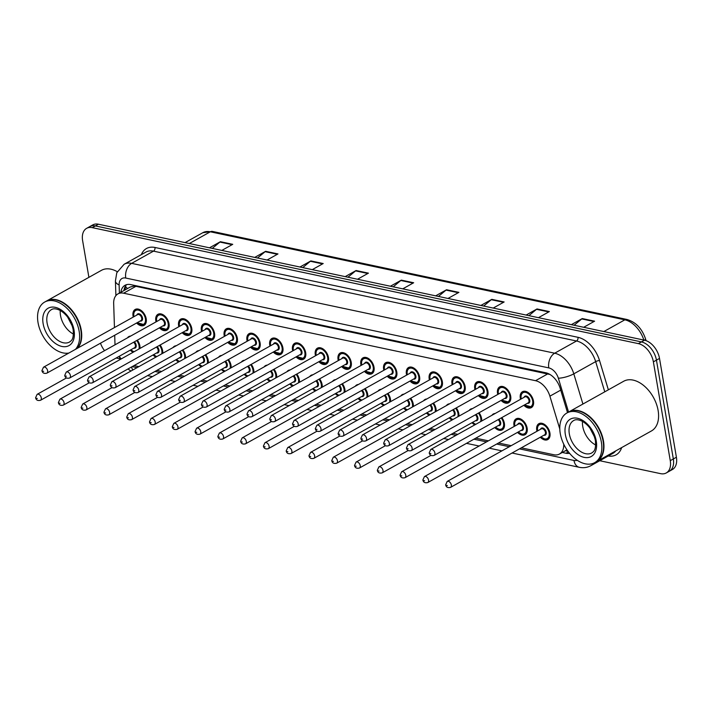 <?xml version="1.0" encoding="UTF-8"?>
<svg xmlns="http://www.w3.org/2000/svg" width="712" height="712" viewBox="0 0 712 712"><rect width="100%" height="100%" fill="white"/><g stroke="black" fill="none" stroke-linecap="round" stroke-linejoin="round"><path stroke-width="1.07" d="M156.061 321.886A9.105 5.794 60.8 0 1 155.83 320.845A9.105 5.794 60.8 0 1 157.966 314.295A9.105 5.794 60.8 0 1 168.993 323.64A9.105 5.794 60.8 0 1 166.857 330.19A9.105 5.794 60.8 0 1 159.39 327.84M178.837 326.719A9.105 5.794 60.8 0 1 178.614 325.687A9.105 5.794 60.8 0 1 180.75 319.136A9.105 5.794 60.8 0 1 191.768 328.481A9.105 5.794 60.8 0 1 189.632 335.032A9.105 5.794 60.8 0 1 182.174 332.682M201.621 331.561A9.105 5.794 60.8 0 1 201.398 330.519A9.105 5.794 60.8 0 1 203.534 323.969A9.105 5.794 60.8 0 1 214.552 333.323A9.105 5.794 60.8 0 1 212.416 339.873A9.105 5.794 60.8 0 1 204.949 337.524M224.405 336.402A9.105 5.794 60.8 0 1 224.173 335.361A9.105 5.794 60.8 0 1 226.309 328.81A9.105 5.794 60.8 0 1 237.336 338.156A9.105 5.794 60.8 0 1 235.2 344.706A9.105 5.794 60.8 0 1 227.733 342.356M247.18 341.235A9.105 5.794 60.8 0 1 246.957 340.202A9.105 5.794 60.8 0 1 249.093 333.652A9.105 5.794 60.8 0 1 260.111 342.997A9.105 5.794 60.8 0 1 257.975 349.548A9.105 5.794 60.8 0 1 250.517 347.198M269.964 346.077A9.105 5.794 60.8 0 1 269.741 345.035A9.105 5.794 60.8 0 1 271.877 338.485A9.105 5.794 60.8 0 1 282.895 347.839A9.105 5.794 60.8 0 1 280.759 354.389A9.105 5.794 60.8 0 1 273.292 352.04M292.739 350.918A9.105 5.794 60.8 0 1 292.516 349.877A9.105 5.794 60.8 0 1 294.652 343.326A9.105 5.794 60.8 0 1 305.679 352.671A9.105 5.794 60.8 0 1 303.543 359.222A9.105 5.794 60.8 0 1 296.076 356.872M315.523 355.751A9.105 5.794 60.8 0 1 315.3 354.718A9.105 5.794 60.8 0 1 317.436 348.168A9.105 5.794 60.8 0 1 328.454 357.513A9.105 5.794 60.8 0 1 326.318 364.063A9.105 5.794 60.8 0 1 318.851 361.714M338.307 360.592A9.105 5.794 60.8 0 1 338.075 359.551A9.105 5.794 60.8 0 1 340.22 353.001A9.105 5.794 60.8 0 1 351.238 362.346A9.105 5.794 60.8 0 1 349.103 368.905A9.105 5.794 60.8 0 1 341.635 366.555M361.082 365.425A9.105 5.794 60.8 0 1 360.859 364.393A9.105 5.794 60.8 0 1 362.995 357.842A9.105 5.794 60.8 0 1 374.022 367.187A9.105 5.794 60.8 0 1 371.878 373.738A9.105 5.794 60.8 0 1 364.419 371.388M383.866 370.267A9.105 5.794 60.8 0 1 383.643 369.234A9.105 5.794 60.8 0 1 385.779 362.684A9.105 5.794 60.8 0 1 396.798 372.029A9.105 5.794 60.8 0 1 394.662 378.579A9.105 5.794 60.8 0 1 387.195 376.23M406.65 375.108A9.105 5.794 60.8 0 1 406.418 374.067A9.105 5.794 60.8 0 1 408.555 367.517A9.105 5.794 60.8 0 1 419.582 376.862A9.105 5.794 60.8 0 1 417.446 383.421A9.105 5.794 60.8 0 1 409.978 381.071M429.425 379.941A9.105 5.794 60.8 0 1 429.202 378.909A9.105 5.794 60.8 0 1 431.339 372.358A9.105 5.794 60.8 0 1 442.357 381.703A9.105 5.794 60.8 0 1 440.221 388.254A9.105 5.794 60.8 0 1 432.762 385.904M452.209 384.783A9.105 5.794 60.8 0 1 451.987 383.75A9.105 5.794 60.8 0 1 454.123 377.191A9.105 5.794 60.8 0 1 465.141 386.545A9.105 5.794 60.8 0 1 463.005 393.095A9.105 5.794 60.8 0 1 455.538 390.746M474.993 389.624A9.105 5.794 60.8 0 1 474.762 388.583A9.105 5.794 60.8 0 1 476.898 382.033A9.105 5.794 60.8 0 1 487.925 391.377A9.105 5.794 60.8 0 1 485.789 397.937A9.105 5.794 60.8 0 1 478.322 395.587M497.768 394.457A9.105 5.794 60.8 0 1 497.546 393.425A9.105 5.794 60.8 0 1 499.682 386.874A9.105 5.794 60.8 0 1 510.7 396.219A9.105 5.794 60.8 0 1 508.564 402.769A9.105 5.794 60.8 0 1 501.106 400.42M520.552 399.298A9.105 5.794 60.8 0 1 520.33 398.266A9.105 5.794 60.8 0 1 522.466 391.707A9.105 5.794 60.8 0 1 533.484 401.061A9.105 5.794 60.8 0 1 531.348 407.611A9.105 5.794 60.8 0 1 523.881 405.262M133.278 317.045A9.105 5.794 60.8 0 1 133.055 316.003A9.105 5.794 60.8 0 1 135.191 309.453A9.105 5.794 60.8 0 1 146.209 318.807A9.105 5.794 60.8 0 1 144.073 325.357A9.105 5.794 60.8 0 1 136.606 323.008M150.285 342.677A9.105 5.794 60.8 0 1 151.629 341.413A9.105 5.794 60.8 0 1 153.409 340.932M160.129 345A9.105 5.794 60.8 0 1 162.648 350.758A9.105 5.794 60.8 0 1 162.772 353.268M173.06 347.518A9.105 5.794 60.8 0 1 174.413 346.255A9.105 5.794 60.8 0 1 176.193 345.765M182.913 349.841A9.105 5.794 60.8 0 1 185.431 355.6A9.105 5.794 60.8 0 1 185.547 358.109M195.845 352.351A9.105 5.794 60.8 0 1 197.188 351.087A9.105 5.794 60.8 0 1 198.968 350.607M205.697 354.674A9.105 5.794 60.8 0 1 208.215 360.441A9.105 5.794 60.8 0 1 208.331 362.951M218.629 357.193A9.105 5.794 60.8 0 1 219.972 355.929A9.105 5.794 60.8 0 1 221.752 355.448M228.472 359.515A9.105 5.794 60.8 0 1 230.991 365.274A9.105 5.794 60.8 0 1 231.106 367.784M241.404 362.034A9.105 5.794 60.8 0 1 242.756 360.77A9.105 5.794 60.8 0 1 244.536 360.281M251.256 364.357A9.105 5.794 60.8 0 1 253.775 370.115A9.105 5.794 60.8 0 1 253.89 372.625M264.188 366.867A9.105 5.794 60.8 0 1 265.532 365.603A9.105 5.794 60.8 0 1 267.312 365.123M274.04 369.19A9.105 5.794 60.8 0 1 276.559 374.957A9.105 5.794 60.8 0 1 276.674 377.458M286.972 371.708A9.105 5.794 60.8 0 1 288.315 370.445A9.105 5.794 60.8 0 1 290.096 369.964M296.815 374.031A9.105 5.794 60.8 0 1 299.334 379.79A9.105 5.794 60.8 0 1 299.449 382.3M309.747 376.55A9.105 5.794 60.8 0 1 311.091 375.286A9.105 5.794 60.8 0 1 312.88 374.797M319.599 378.873A9.105 5.794 60.8 0 1 322.118 384.631A9.105 5.794 60.8 0 1 322.233 387.141M332.531 381.383A9.105 5.794 60.8 0 1 333.875 380.119A9.105 5.794 60.8 0 1 335.655 379.638M342.374 383.706A9.105 5.794 60.8 0 1 344.893 389.473A9.105 5.794 60.8 0 1 345.017 391.974M355.306 386.224A9.105 5.794 60.8 0 1 356.659 384.961A9.105 5.794 60.8 0 1 358.439 384.48M365.158 388.547A9.105 5.794 60.8 0 1 367.677 394.306A9.105 5.794 60.8 0 1 367.793 396.815M378.09 391.066A9.105 5.794 60.8 0 1 379.434 389.802A9.105 5.794 60.8 0 1 381.214 389.313M387.942 393.38A9.105 5.794 60.8 0 1 390.461 399.147A9.105 5.794 60.8 0 1 390.577 401.657M400.874 395.899A9.105 5.794 60.8 0 1 402.218 394.635A9.105 5.794 60.8 0 1 403.998 394.154M410.717 398.222A9.105 5.794 60.8 0 1 413.236 403.989A9.105 5.794 60.8 0 1 413.361 406.49M423.649 400.74A9.105 5.794 60.8 0 1 425.002 399.477A9.105 5.794 60.8 0 1 426.782 398.996M433.501 403.063A9.105 5.794 60.8 0 1 436.02 408.822A9.105 5.794 60.8 0 1 436.136 411.331M446.433 405.582A9.105 5.794 60.8 0 1 447.777 404.318A9.105 5.794 60.8 0 1 449.557 403.829M456.285 407.896A9.105 5.794 60.8 0 1 458.804 413.663A9.105 5.794 60.8 0 1 458.92 416.173M469.217 410.415A9.105 5.794 60.8 0 1 470.561 409.151A9.105 5.794 60.8 0 1 472.341 408.67M479.06 412.738A9.105 5.794 60.8 0 1 481.579 418.505A9.105 5.794 60.8 0 1 481.695 421.006M491.992 415.256A9.105 5.794 60.8 0 1 493.336 413.992A9.105 5.794 60.8 0 1 495.125 413.512M501.844 417.579A9.105 5.794 60.8 0 1 504.363 423.337A9.105 5.794 60.8 0 1 502.227 429.897A9.105 5.794 60.8 0 1 494.76 427.547M514.206 426.417A9.105 5.794 60.8 0 1 513.984 425.384A9.105 5.794 60.8 0 1 516.12 418.834A9.105 5.794 60.8 0 1 527.147 428.179A9.105 5.794 60.8 0 1 525.002 434.729A9.105 5.794 60.8 0 1 517.544 432.38M536.99 431.258A9.105 5.794 60.8 0 1 536.768 430.226A9.105 5.794 60.8 0 1 538.904 423.667A9.105 5.794 60.8 0 1 549.922 433.021A9.105 5.794 60.8 0 1 547.786 439.571A9.105 5.794 60.8 0 1 540.319 437.221M127.501 337.835A9.105 5.794 60.8 0 1 128.845 336.571A9.105 5.794 60.8 0 1 130.634 336.091M137.354 340.158A9.105 5.794 60.8 0 1 139.872 345.925A9.105 5.794 60.8 0 1 139.988 348.435M114.703 335.245L114.979 343.887A17.079 10.858 -119.2 0 0 115.032 344.804M549.895 374.432A17.079 11.517 102 0 0 549.895 374.476L135.912 286.331L133.9 286.117L130.269 287.016L117.952 293.896A17.079 10.858 -119.2 0 0 113.671 303.517L114.454 327.565M119.224 356.294A17.079 10.858 -119.2 0 0 121.227 358.91M559.792 429.016L549.895 396.166A17.079 10.858 -119.2 0 0 535.54 380.697L123.612 293.202A17.079 10.858 -119.2 0 0 117.952 293.896M521.317 447.839L553.785 454.737A17.079 10.858 -119.2 0 0 559.454 454.042A17.079 10.858 -119.2 0 0 563.726 444.163M134.043 365.585L138.885 366.618M156.827 370.427L161.668 371.45M179.602 375.26L184.453 376.292M202.386 380.101L207.228 381.134M225.17 384.943L230.012 385.966M247.945 389.776L252.787 390.808M270.729 394.617L275.571 395.649M293.513 399.459L298.355 400.482M316.288 404.291L321.13 405.324M339.072 409.133L343.914 410.165M361.847 413.975L366.698 414.998M384.631 418.807L389.473 419.84M407.415 423.649L412.257 424.681M430.19 428.49L435.032 429.514M452.974 433.323L457.816 434.356M475.758 438.165L488.387 440.844M498.534 443.006L511.172 445.685M155.883 357.113A9.105 5.794 60.8 0 1 153.053 354.968M178.667 361.954A9.105 5.794 60.8 0 1 175.828 359.8M201.452 366.787A9.105 5.794 60.8 0 1 198.612 364.642M224.227 371.628A9.105 5.794 60.8 0 1 221.388 369.483M247.011 376.47A9.105 5.794 60.8 0 1 244.172 374.316M269.795 381.303A9.105 5.794 60.8 0 1 266.955 379.158M292.57 386.144A9.105 5.794 60.8 0 1 289.731 383.999M315.354 390.986A9.105 5.794 60.8 0 1 312.515 388.832M338.138 395.819A9.105 5.794 60.8 0 1 335.299 393.674M360.913 400.66A9.105 5.794 60.8 0 1 358.074 398.515M383.697 405.502A9.105 5.794 60.8 0 1 380.858 403.348M406.472 410.334A9.105 5.794 60.8 0 1 403.642 408.19M429.256 415.176A9.105 5.794 60.8 0 1 426.417 413.031M452.04 420.018A9.105 5.794 60.8 0 1 449.201 417.864M474.815 424.85A9.105 5.794 60.8 0 1 471.976 422.705M133.108 352.28A9.105 5.794 60.8 0 1 130.269 350.126M88.902 277.351L82.619 240.629A17.079 10.858 60.8 0 1 86.633 228.338A17.079 10.858 60.8 0 1 92.293 227.644L638.37 343.629A17.079 10.858 60.8 0 1 653.376 361.856L670.268 460.664L673.329 458.955A17.079 10.858 60.8 0 1 669.324 471.237A17.079 10.858 60.8 0 0 673.329 458.955L656.446 360.138L673.329 458.955L676.4 457.238A17.079 10.858 60.8 0 1 672.395 469.519L666.263 472.955A17.079 10.858 60.8 0 1 660.594 473.649L599.753 460.726M638.37 343.629L641.441 341.92A17.079 10.858 60.8 0 1 656.446 360.138A17.079 10.858 60.8 0 0 641.441 341.92L95.364 225.927L641.441 341.92L644.502 340.202A17.079 10.858 60.8 0 1 659.508 358.421L676.4 457.238M86.633 228.338L89.694 226.621A17.079 10.858 60.8 0 1 95.364 225.927A17.079 10.858 60.8 0 0 89.694 226.621L92.765 224.912A17.079 10.858 60.8 0 1 98.425 224.218L644.502 340.202M480.885 305.448L491.796 299.352L504.132 301.968L493.22 308.065M526.115 315.06L537.035 308.955L549.37 311.58L538.45 317.677M571.344 324.663L582.265 318.567L594.6 321.183L583.68 327.28M345.187 276.63L356.098 270.524L368.433 273.15L357.522 279.246M299.957 267.018L310.868 260.921L323.203 263.538L312.292 269.643M254.718 257.415L265.638 251.309L277.974 253.935L267.053 260.031M209.488 247.803L220.4 241.706L232.735 244.323L221.824 250.428M435.646 295.845L446.566 289.74L458.902 292.365L447.99 298.462M390.416 286.233L401.337 280.136L413.672 282.753L402.752 288.85M393.202 286.829L400.812 280.492A4.557 3.071 -78 0 1 401.337 280.136M438.432 296.432L446.041 290.104A4.557 3.071 -78 0 1 446.566 289.74M212.274 248.399L219.883 242.062A4.557 3.071 -78 0 1 220.4 241.706M257.504 258.002L265.113 251.674A4.557 3.071 -78 0 1 265.638 251.309M302.733 267.614L310.343 261.277A4.557 3.071 -78 0 1 310.868 260.921M347.972 277.217L355.582 270.889A4.557 3.071 -78 0 1 356.098 270.524M574.13 325.25L581.74 318.923A4.557 3.071 -78 0 1 582.265 318.567M528.9 315.647L536.51 309.32A4.557 3.071 -78 0 1 537.035 308.955M483.671 306.035L491.28 299.707A4.557 3.071 -78 0 1 491.796 299.352M104.548 350.66A17.079 10.858 60.8 0 1 100.49 343.193M120.114 358.848L116.163 358.011M670.268 460.664A17.079 10.858 60.8 0 1 666.263 472.955M562.293 452.458L565.995 453.241A17.079 10.858 -119.2 0 0 569.582 453.313M567.517 412.64L560.166 388.245A17.079 10.858 -119.2 0 0 545.81 372.776L130.679 284.604A17.079 10.858 -119.2 0 0 125.018 285.298A17.079 10.858 -119.2 0 0 120.862 292.276M568.007 451.301L565.364 450.74M123.933 290.558A17.079 10.858 60.8 0 1 126.665 284.64M46.618 300.98A28.462 18.103 60.8 0 1 46.805 300.873A28.462 18.103 60.8 0 1 81.248 330.083A28.462 18.103 60.8 0 1 77.564 348.177M65.549 304.638A28.177 17.925 60.8 0 1 65.62 304.692A28.177 17.925 60.8 0 1 80.856 330.145A28.177 17.925 60.8 0 1 81.177 332.54A28.177 17.925 60.8 0 1 81.186 332.629M68.877 353.036A28.462 18.103 60.8 0 1 38.021 322.527A28.462 18.103 60.8 0 1 44.696 302.048L46.422 301.087A28.462 18.103 60.8 0 1 65.477 304.585A28.462 18.103 60.8 0 1 80.865 330.297A28.462 18.103 60.8 0 1 81.195 332.718A28.462 18.103 60.8 0 1 77.181 348.39M44.696 302.048A28.462 18.103 60.8 0 1 79.148 331.258A28.462 18.103 60.8 0 1 75.454 349.361M73.452 334.07A18.556 11.801 60.8 0 1 60.511 315.478A18.556 11.801 60.8 0 1 60.262 310.468M67.649 317.107L72.312 326.123M46.805 300.873L101.442 270.337A28.462 18.103 60.8 0 1 117.249 271.681M67.711 317.187L72.161 325.642M568.852 411.901A28.462 18.103 60.8 0 1 569.039 411.794A28.462 18.103 60.8 0 1 603.482 441.004A28.462 18.103 60.8 0 1 596.807 461.483A28.462 18.103 60.8 0 1 596.611 461.59M569.039 411.794L623.676 381.258A28.462 18.103 60.8 0 1 658.119 410.468A28.462 18.103 60.8 0 1 651.444 430.947L596.807 461.483M587.774 415.559A28.177 17.925 60.8 0 1 587.845 415.612A28.177 17.925 60.8 0 1 603.082 441.066A28.177 17.925 60.8 0 1 603.411 443.46A28.177 17.925 60.8 0 1 603.42 443.549M566.93 412.969L568.657 412.008A28.462 18.103 60.8 0 1 587.703 415.505A28.462 18.103 60.8 0 1 603.1 441.218A28.462 18.103 60.8 0 1 603.429 443.638A28.462 18.103 60.8 0 1 596.425 461.696L594.698 462.658A28.462 18.103 60.8 0 1 560.255 433.448A28.462 18.103 60.8 0 1 566.93 412.969A28.462 18.103 60.8 0 1 601.373 442.179A28.462 18.103 60.8 0 1 594.698 462.658M595.686 444.991A18.556 11.801 60.8 0 1 582.745 426.399A18.556 11.801 60.8 0 1 582.496 421.388M589.883 428.028L594.547 437.043M589.937 428.108L594.387 436.572M133.811 285.263A17.079 11.517 102 0 0 133.9 286.117M127.519 288.556A17.079 8.313 178.1 0 1 125.499 286.055M135.912 286.331L123.612 293.202M547.839 373.827L535.54 380.697M560.727 390.114L549.895 396.166M189.33 243.522L210.334 231.792A5.696 3.836 -78 0 1 212.407 231.418L626.907 319.466A5.696 3.836 102 0 0 624.842 319.83L210.334 231.792A22.766 14.48 -119.2 0 0 202.778 232.717L212.407 231.418M643.853 340.06A22.766 14.48 -119.2 0 0 624.842 319.83L603.838 331.561M626.907 319.466C635.754 322.038 641.966 328.499 645.526 338.859A5.696 1.433 163.2 0 1 644.431 340.185M98.425 224.218L92.293 227.644M659.508 358.421L653.376 361.856M413.058 283.1L400.812 280.492M367.828 273.488L355.582 270.889M322.589 263.885L310.343 261.277M277.36 254.273L265.113 251.674M232.13 244.67L219.883 242.062M458.288 292.703L446.041 290.104M503.526 302.306L491.28 299.707M548.756 311.918L536.51 309.32M593.986 321.521L581.74 318.923M132.735 370.053A11.383 7.672 -78 0 1 131.604 366.947M141.35 254.638A25.614 16.296 60.8 0 1 154.976 247.473L578.002 337.319A25.614 16.296 60.8 0 1 599.531 360.53L608.36 389.82M621.647 447.599A25.614 16.296 60.8 0 1 608.217 455.992M124.102 264.286A22.766 14.48 60.8 0 1 131.649 263.36L153.498 251.14A22.766 14.48 -119.2 0 0 145.951 252.075L124.102 264.286L116.777 272.776L115.415 281L115.896 295.64M593.915 463.058A22.766 14.48 60.8 0 1 590.96 465.639L612.818 453.428A22.766 14.48 -119.2 0 0 615.72 450.91M568.559 412.061L558.35 378.205A11.383 7.245 -119.2 0 0 548.783 367.89L125.757 278.045A11.383 7.672 -78 0 1 131.649 263.36L554.675 353.205A22.766 14.48 60.8 0 1 573.81 373.836L595.668 361.625A22.766 14.48 -119.2 0 0 576.524 340.995L153.498 251.14A2.848 1.922 102 0 0 154.976 247.473M558.35 378.205A11.383 2.875 163.2 0 0 573.81 373.836L582.914 404.042M604.764 391.822L595.668 361.625A2.848 0.721 -16.8 0 1 599.531 360.53M548.783 367.89A11.383 7.672 -78 0 1 554.675 353.205L576.524 340.995A2.848 1.922 102 0 0 578.002 337.319M125.757 278.045A11.383 7.245 -119.2 0 0 119.126 284.916L119.394 293.095M132.201 366.618L137.042 367.641M154.976 371.459L159.817 372.483M177.76 376.292L182.601 377.324M200.544 381.134L205.385 382.157M223.319 385.975L228.16 386.999M246.103 390.808L250.944 391.84M268.887 395.649L273.728 396.673M291.662 400.491L296.503 401.515M314.446 405.324L319.288 406.356M337.221 410.165L342.072 411.189M360.005 415.007L364.847 416.031M382.789 419.84L387.631 420.872M405.564 424.681L410.406 425.705M428.348 429.523L433.19 430.546M451.132 434.356L455.974 435.388M473.907 439.197L486.545 441.876M496.691 444.039L509.32 446.718M519.466 448.872L573.97 460.45A11.383 7.245 -119.2 0 0 577.174 460.255M119.126 284.916A11.383 5.536 178.1 0 1 115.415 281M512.044 453.019L579.265 467.294A11.383 7.672 -78 0 1 573.97 460.45M568.434 451.88L565.995 453.241M138.965 349.005A7.965 5.073 -119.2 0 0 139.045 345.747A7.965 5.073 -119.2 0 0 136.704 340.523M134.363 341.831A3.987 2.537 60.8 0 1 136.17 345.133A3.987 2.537 60.8 0 1 133.82 348.141M40.486 400.295C37.7 400.945 36.072 400.082 35.6 397.705L37.149 394.332A3.418 2.172 60.8 0 1 41.287 397.839A3.418 2.172 60.8 0 1 40.486 400.295L134.577 347.723A3.418 2.172 -119.2 0 0 135.378 345.267A3.418 2.172 -119.2 0 0 133.616 342.25M37.309 398.48L36.49 398.302L37.309 398.48M139.953 346.522A8.535 5.429 60.8 0 1 139.89 348.488M130.955 349.743A7.965 5.073 -119.2 0 0 134.132 351.701M146.298 319.394A8.535 5.429 60.8 0 1 144.18 324.645L137.167 322.696M137.3 322.625A7.965 5.073 -119.2 0 0 143.37 324.441A7.965 5.073 -119.2 0 0 145.39 318.629A7.965 5.073 -119.2 0 0 138.386 310.12A7.965 5.073 -119.2 0 0 133.874 316.181A7.965 5.073 -119.2 0 0 133.972 316.662M136.829 315.06A3.987 2.537 60.8 0 1 139.775 314.045A3.987 2.537 60.8 0 1 142.507 318.015A3.987 2.537 60.8 0 1 140.157 321.023M46.823 373.177L140.914 320.605A3.418 2.172 -119.2 0 0 141.715 318.139A3.418 2.172 -119.2 0 0 137.585 314.642L43.494 367.214A3.418 2.172 60.8 0 1 47.624 370.721A3.418 2.172 60.8 0 1 46.823 373.177C44.064 373.836 42.435 372.972 41.937 370.587L43.494 367.214M42.827 371.183L43.654 371.353L42.827 371.183M137.229 308.972L135.85 309.738A8.535 5.429 60.8 0 1 141.43 310.681M161.749 353.837A7.965 5.073 -119.2 0 0 161.829 350.589A7.965 5.073 -119.2 0 0 159.488 345.356M157.147 346.673A3.987 2.537 60.8 0 1 158.954 349.975A3.987 2.537 60.8 0 1 156.595 352.983M63.261 405.137C60.484 405.787 58.856 404.923 58.384 402.547L59.933 399.174A3.418 2.172 60.8 0 1 64.062 402.68A3.418 2.172 60.8 0 1 63.261 405.137L157.352 352.556A3.418 2.172 -119.2 0 0 158.153 350.099A3.418 2.172 -119.2 0 0 156.4 347.082M60.093 403.312L59.265 403.143L60.093 403.312M162.737 351.354A8.535 5.429 60.8 0 1 162.665 353.33M153.739 354.576A7.965 5.073 -119.2 0 0 156.907 356.543M184.524 358.679A7.965 5.073 -119.2 0 0 184.613 355.422A7.965 5.073 -119.2 0 0 182.263 350.197M179.922 351.505A3.987 2.537 60.8 0 1 181.729 354.816A3.987 2.537 60.8 0 1 179.38 357.825M86.045 409.978C83.26 410.619 81.64 409.765 81.159 407.389L82.708 404.015A3.418 2.172 60.8 0 1 86.846 407.522A3.418 2.172 60.8 0 1 86.045 409.978L180.136 357.397A3.418 2.172 -119.2 0 0 180.937 354.941A3.418 2.172 -119.2 0 0 179.175 351.924M82.868 408.154L82.049 407.976L82.868 408.154M185.52 356.196A8.535 5.429 60.8 0 1 185.449 358.163M176.523 359.418A7.965 5.073 -119.2 0 0 179.691 361.385M207.308 363.52A7.965 5.073 -119.2 0 0 207.388 360.263A7.965 5.073 -119.2 0 0 205.047 355.039M202.706 356.347A3.987 2.537 60.8 0 1 204.513 359.649A3.987 2.537 60.8 0 1 202.163 362.657M108.829 414.811C106.044 415.461 104.415 414.598 103.943 412.221L105.492 408.848A3.418 2.172 60.8 0 1 109.63 412.355A3.418 2.172 60.8 0 1 108.829 414.811L202.92 362.239A3.418 2.172 -119.2 0 0 203.721 359.783A3.418 2.172 -119.2 0 0 201.959 356.765M105.652 412.987L104.833 412.818L105.652 412.987M208.296 361.037A8.535 5.429 60.8 0 1 208.224 363.004M199.298 364.259A7.965 5.073 -119.2 0 0 202.475 366.217M230.083 368.353A7.965 5.073 -119.2 0 0 230.172 365.105A7.965 5.073 -119.2 0 0 227.831 359.872M225.49 361.18A3.987 2.537 60.8 0 1 227.288 364.491A3.987 2.537 60.8 0 1 224.939 367.499M131.604 419.653C128.828 420.303 127.199 419.439 126.727 417.063L128.276 413.69A3.418 2.172 60.8 0 1 132.405 417.196A3.418 2.172 60.8 0 1 131.604 419.653L225.695 367.072A3.418 2.172 -119.2 0 0 226.496 364.615A3.418 2.172 -119.2 0 0 224.743 361.598M128.436 417.828L127.608 417.659L128.436 417.828M231.08 365.87A8.535 5.429 60.8 0 1 231.008 367.837M222.082 369.092A7.965 5.073 -119.2 0 0 225.25 371.059M169.073 324.236A8.535 5.429 60.8 0 1 166.964 329.487L159.942 327.538M160.084 327.458A7.965 5.073 -119.2 0 0 166.154 329.273A7.965 5.073 -119.2 0 0 168.165 323.471A7.965 5.073 -119.2 0 0 161.17 314.962A7.965 5.073 -119.2 0 0 156.658 321.023A7.965 5.073 -119.2 0 0 156.747 321.495M159.604 319.902A3.987 2.537 60.8 0 1 162.55 318.887A3.987 2.537 60.8 0 1 165.291 322.856A3.987 2.537 60.8 0 1 162.941 325.865M69.607 378.019L163.698 325.437A3.418 2.172 -119.2 0 0 164.499 322.981A3.418 2.172 -119.2 0 0 160.36 319.474L66.269 372.056A3.418 2.172 60.8 0 1 70.408 375.562A3.418 2.172 60.8 0 1 69.607 378.019C66.848 378.677 65.219 377.814 64.721 375.429L66.269 372.056M65.611 376.016L66.43 376.194L65.611 376.016M160.004 313.805L158.634 314.579A8.535 5.429 60.8 0 1 164.205 315.523M191.857 329.077A8.535 5.429 60.8 0 1 189.739 334.32L182.726 332.37M182.859 332.299A7.965 5.073 -119.2 0 0 188.938 334.115A7.965 5.073 -119.2 0 0 190.95 328.303A7.965 5.073 -119.2 0 0 183.945 319.804A7.965 5.073 -119.2 0 0 179.433 325.856A7.965 5.073 -119.2 0 0 179.531 326.336M182.388 324.734A3.987 2.537 60.8 0 1 185.334 323.72A3.987 2.537 60.8 0 1 188.075 327.698A3.987 2.537 60.8 0 1 185.716 330.697M92.382 382.851L186.473 330.279A3.418 2.172 -119.2 0 0 187.274 327.823A3.418 2.172 -119.2 0 0 183.144 324.316L89.053 376.888A3.418 2.172 60.8 0 1 93.183 380.395A3.418 2.172 60.8 0 1 92.382 382.851C89.632 383.51 88.003 382.647 87.505 380.261L89.053 376.888M88.395 380.858L89.214 381.036L88.395 380.858M182.788 318.647L181.409 319.412A8.535 5.429 60.8 0 1 186.989 320.364M214.641 333.91A8.535 5.429 60.8 0 1 212.523 339.161L205.51 337.212M205.643 337.132A7.965 5.073 -119.2 0 0 211.713 338.957A7.965 5.073 -119.2 0 0 213.734 333.145A7.965 5.073 -119.2 0 0 206.729 324.636A7.965 5.073 -119.2 0 0 202.217 330.697A7.965 5.073 -119.2 0 0 202.306 331.178M205.172 329.576A3.987 2.537 60.8 0 1 208.118 328.561A3.987 2.537 60.8 0 1 210.85 332.531A3.987 2.537 60.8 0 1 208.5 335.539M115.166 387.693L209.257 335.121A3.418 2.172 -119.2 0 0 210.058 332.655A3.418 2.172 -119.2 0 0 205.928 329.158L111.837 381.73A3.418 2.172 60.8 0 1 115.967 385.237A3.418 2.172 60.8 0 1 115.166 387.693C112.407 388.352 110.778 387.488 110.28 385.103L111.837 381.73M111.17 385.699L111.998 385.868L111.17 385.699M205.572 323.488L204.193 324.254A8.535 5.429 60.8 0 1 209.773 325.197M69.553 342.027A18.556 11.801 60.8 0 1 47.09 322.972A18.556 11.801 60.8 0 1 51.451 309.622C53.382 308.305 56.319 308.59 60.271 310.468C66.919 314.553 71.218 320.925 73.158 329.585C74.03 340.202 71.111 340.594 69.553 342.027M74.048 330.181A21.405 13.617 60.8 0 1 61.926 346.45A21.405 13.617 60.8 0 1 43.12 323.613A21.405 13.617 60.8 0 1 55.242 307.335A21.405 13.617 60.8 0 1 74.048 330.181M591.788 452.948A18.556 11.801 60.8 0 1 569.324 433.893A18.556 11.801 60.8 0 1 573.676 420.543C575.616 419.226 578.553 419.51 582.496 421.388C589.153 425.473 593.452 431.846 595.392 440.505C596.264 451.123 593.336 451.515 591.788 452.948M596.273 441.102A21.405 13.617 60.8 0 1 584.16 457.371A21.405 13.617 60.8 0 1 565.346 434.534A21.405 13.617 60.8 0 1 577.468 418.255A21.405 13.617 60.8 0 1 596.273 441.102M252.867 373.195A7.965 5.073 -119.2 0 0 252.956 369.937A7.965 5.073 -119.2 0 0 250.606 364.713M248.266 366.021A3.987 2.537 60.8 0 1 250.072 369.332A3.987 2.537 60.8 0 1 247.723 372.34M154.388 424.494C151.603 425.135 149.983 424.281 149.502 421.905L151.051 418.531A3.418 2.172 60.8 0 1 155.189 422.038A3.418 2.172 60.8 0 1 154.388 424.494L248.479 371.913A3.418 2.172 -119.2 0 0 249.28 369.457A3.418 2.172 -119.2 0 0 247.518 366.44M151.211 422.67L150.392 422.492L151.211 422.67M253.855 370.712A8.535 5.429 60.8 0 1 253.792 372.679M244.866 373.933A7.965 5.073 -119.2 0 0 248.034 375.9M275.651 378.036A7.965 5.073 -119.2 0 0 275.731 374.779A7.965 5.073 -119.2 0 0 273.39 369.555M271.05 370.863A3.987 2.537 60.8 0 1 272.856 374.165A3.987 2.537 60.8 0 1 270.498 377.173M177.163 429.327C174.387 429.977 172.758 429.113 172.286 426.737L173.835 423.364A3.418 2.172 60.8 0 1 177.964 426.871A3.418 2.172 60.8 0 1 177.163 429.327L271.254 376.755A3.418 2.172 -119.2 0 0 272.055 374.298A3.418 2.172 -119.2 0 0 270.302 371.281M173.995 427.503L173.176 427.333L173.995 427.503M276.639 375.553A8.535 5.429 60.8 0 1 276.567 377.52M267.641 378.775A7.965 5.073 -119.2 0 0 270.818 380.733M298.426 382.869A7.965 5.073 -119.2 0 0 298.515 379.621A7.965 5.073 -119.2 0 0 296.165 374.387M293.825 375.696A3.987 2.537 60.8 0 1 295.631 379.007A3.987 2.537 60.8 0 1 293.282 382.015M199.947 434.169C197.171 434.818 195.542 433.955 195.061 431.579L196.619 428.206A3.418 2.172 60.8 0 1 200.748 431.712A3.418 2.172 60.8 0 1 199.947 434.169L294.038 381.588A3.418 2.172 -119.2 0 0 294.839 379.131A3.418 2.172 -119.2 0 0 293.077 376.114M196.779 432.344L195.951 432.175L196.779 432.344M299.423 380.386A8.535 5.429 60.8 0 1 299.352 382.353M290.425 383.608A7.965 5.073 -119.2 0 0 293.593 385.575M237.416 338.752A8.535 5.429 60.8 0 1 235.307 344.003L228.285 342.054M228.418 341.974A7.965 5.073 -119.2 0 0 234.497 343.789A7.965 5.073 -119.2 0 0 236.509 337.986A7.965 5.073 -119.2 0 0 229.513 329.478A7.965 5.073 -119.2 0 0 225.001 335.539A7.965 5.073 -119.2 0 0 225.09 336.011M227.947 334.418A3.987 2.537 60.8 0 1 230.893 333.403A3.987 2.537 60.8 0 1 233.634 337.372A3.987 2.537 60.8 0 1 231.284 340.38M137.95 392.535L232.041 339.953A3.418 2.172 -119.2 0 0 232.842 337.497A3.418 2.172 -119.2 0 0 228.703 333.99L134.613 386.572A3.418 2.172 60.8 0 1 138.751 390.078A3.418 2.172 60.8 0 1 137.95 392.535C135.191 393.193 133.562 392.33 133.064 389.945L134.613 386.572M133.954 390.532L134.773 390.71L133.954 390.532M228.347 328.321L226.977 329.095A8.535 5.429 60.8 0 1 232.548 330.039M260.2 343.593A8.535 5.429 60.8 0 1 258.082 348.835L251.069 346.886M251.203 346.815A7.965 5.073 -119.2 0 0 257.281 348.631A7.965 5.073 -119.2 0 0 259.293 342.819A7.965 5.073 -119.2 0 0 252.288 334.32A7.965 5.073 -119.2 0 0 247.776 340.372A7.965 5.073 -119.2 0 0 247.874 340.852M250.731 339.25A3.987 2.537 60.8 0 1 253.677 338.236A3.987 2.537 60.8 0 1 256.418 342.214A3.987 2.537 60.8 0 1 254.059 345.213M160.725 397.367L254.816 344.795A3.418 2.172 -119.2 0 0 255.617 342.339A3.418 2.172 -119.2 0 0 251.487 338.832L157.397 391.404A3.418 2.172 60.8 0 1 161.526 394.911A3.418 2.172 60.8 0 1 160.725 397.367C157.966 398.026 156.346 397.163 155.848 394.777L157.397 391.404M156.729 395.374L157.557 395.552L156.729 395.374M251.131 333.163L249.752 333.928A8.535 5.429 60.8 0 1 255.332 334.88M282.984 348.426A8.535 5.429 60.8 0 1 280.866 353.677L273.853 351.728M273.987 351.648A7.965 5.073 -119.2 0 0 280.056 353.472A7.965 5.073 -119.2 0 0 282.077 347.661A7.965 5.073 -119.2 0 0 275.072 339.152A7.965 5.073 -119.2 0 0 270.56 345.213A7.965 5.073 -119.2 0 0 270.649 345.694M273.515 344.092A3.987 2.537 60.8 0 1 276.461 343.077A3.987 2.537 60.8 0 1 279.193 347.047A3.987 2.537 60.8 0 1 276.843 350.055M183.509 402.209L277.6 349.637A3.418 2.172 -119.2 0 0 278.401 347.171A3.418 2.172 -119.2 0 0 274.271 343.673L180.18 396.246A3.418 2.172 60.8 0 1 184.31 399.752A3.418 2.172 60.8 0 1 183.509 402.209C180.75 402.867 179.121 402.004 178.623 399.619L180.18 396.246M179.513 400.215L180.332 400.384L179.513 400.215M273.915 338.004L272.536 338.77A8.535 5.429 60.8 0 1 278.116 339.713M321.21 387.711A7.965 5.073 -119.2 0 0 321.29 384.453A7.965 5.073 -119.2 0 0 318.949 379.229M316.609 380.537A3.987 2.537 60.8 0 1 318.415 383.848A3.987 2.537 60.8 0 1 316.066 386.856M222.731 439.01C219.946 439.651 218.317 438.797 217.845 436.42L219.394 433.047A3.418 2.172 60.8 0 1 223.532 436.554A3.418 2.172 60.8 0 1 222.731 439.01L316.822 386.429A3.418 2.172 -119.2 0 0 317.623 383.973A3.418 2.172 -119.2 0 0 315.861 380.956M219.554 437.186L218.735 437.008L219.554 437.186M322.198 385.228A8.535 5.429 60.8 0 1 322.135 387.195M313.209 388.449A7.965 5.073 -119.2 0 0 316.377 390.416M343.994 392.552A7.965 5.073 -119.2 0 0 344.074 389.295A7.965 5.073 -119.2 0 0 341.733 384.071M339.393 385.379A3.987 2.537 60.8 0 1 341.199 388.681A3.987 2.537 60.8 0 1 338.841 391.689M245.507 443.843C242.73 444.493 241.101 443.629 240.629 441.253L242.178 437.88A3.418 2.172 60.8 0 1 246.308 441.387A3.418 2.172 60.8 0 1 245.507 443.843L339.597 391.271A3.418 2.172 -119.2 0 0 340.398 388.814A3.418 2.172 -119.2 0 0 338.645 385.797M242.338 442.018L241.519 441.849L242.338 442.018M344.982 390.069A8.535 5.429 60.8 0 1 344.911 392.036M335.984 393.291A7.965 5.073 -119.2 0 0 339.161 395.249M366.769 397.385A7.965 5.073 -119.2 0 0 366.858 394.137A7.965 5.073 -119.2 0 0 364.508 388.903M362.168 390.212A3.987 2.537 60.8 0 1 363.974 393.522A3.987 2.537 60.8 0 1 361.625 396.531M268.291 448.685C265.514 449.334 263.885 448.471 263.404 446.095L264.962 442.722A3.418 2.172 60.8 0 1 269.091 446.228A3.418 2.172 60.8 0 1 268.291 448.685L362.381 396.103A3.418 2.172 -119.2 0 0 363.182 393.647A3.418 2.172 -119.2 0 0 361.42 390.63M265.122 446.86L264.294 446.691L265.122 446.86M367.766 394.902A8.535 5.429 60.8 0 1 367.695 396.869M358.768 398.124A7.965 5.073 -119.2 0 0 361.936 400.091M389.553 402.227A7.965 5.073 -119.2 0 0 389.633 398.969A7.965 5.073 -119.2 0 0 387.292 393.745M384.952 395.053A3.987 2.537 60.8 0 1 386.758 398.364A3.987 2.537 60.8 0 1 384.409 401.372M291.075 453.526C288.289 454.167 286.66 453.304 286.188 450.936L287.737 447.563A3.418 2.172 60.8 0 1 291.875 451.061A3.418 2.172 60.8 0 1 291.075 453.526L385.165 400.945A3.418 2.172 -119.2 0 0 385.966 398.489A3.418 2.172 -119.2 0 0 384.204 395.472M287.897 451.702L287.078 451.524L287.897 451.702M390.541 399.743A8.535 5.429 60.8 0 1 390.479 401.71M381.543 402.965A7.965 5.073 -119.2 0 0 384.72 404.932M412.337 407.068A7.965 5.073 -119.2 0 0 412.417 403.811A7.965 5.073 -119.2 0 0 410.076 398.587M407.736 399.895A3.987 2.537 60.8 0 1 409.542 403.197A3.987 2.537 60.8 0 1 407.184 406.205M313.85 458.359C311.073 459.009 309.444 458.145 308.972 455.769L310.521 452.396A3.418 2.172 60.8 0 1 314.651 455.903A3.418 2.172 60.8 0 1 313.85 458.359L407.94 405.787A3.418 2.172 -119.2 0 0 408.741 403.33A3.418 2.172 -119.2 0 0 406.988 400.313M310.681 456.534L309.853 456.365L310.681 456.534M413.325 404.585A8.535 5.429 60.8 0 1 413.254 406.552M404.327 407.807A7.965 5.073 -119.2 0 0 407.495 409.765M305.76 353.268A8.535 5.429 60.8 0 1 303.641 358.519L296.628 356.57M296.762 356.49A7.965 5.073 -119.2 0 0 302.84 358.305A7.965 5.073 -119.2 0 0 304.852 352.502A7.965 5.073 -119.2 0 0 297.856 343.994A7.965 5.073 -119.2 0 0 293.344 350.055A7.965 5.073 -119.2 0 0 293.433 350.526M296.29 348.933A3.987 2.537 60.8 0 1 299.236 347.919A3.987 2.537 60.8 0 1 301.977 351.888A3.987 2.537 60.8 0 1 299.627 354.896M206.293 407.05L300.384 354.469A3.418 2.172 -119.2 0 0 301.185 352.013A3.418 2.172 -119.2 0 0 297.046 348.506L202.956 401.087A3.418 2.172 60.8 0 1 207.094 404.594A3.418 2.172 60.8 0 1 206.293 407.05C203.534 407.709 201.905 406.846 201.407 404.46L202.956 401.087M202.297 405.048L203.116 405.226L202.297 405.048M296.69 342.837L295.32 343.611A8.535 5.429 60.8 0 1 300.891 344.555M328.543 358.109A8.535 5.429 60.8 0 1 326.425 363.351L319.412 361.402M319.546 361.331A7.965 5.073 -119.2 0 0 325.615 363.147A7.965 5.073 -119.2 0 0 327.636 357.335A7.965 5.073 -119.2 0 0 320.631 348.835A7.965 5.073 -119.2 0 0 316.119 354.887A7.965 5.073 -119.2 0 0 316.217 355.368M319.074 353.766A3.987 2.537 60.8 0 1 322.02 352.752A3.987 2.537 60.8 0 1 324.752 356.73A3.987 2.537 60.8 0 1 322.403 359.729M229.068 411.883L323.159 359.311A3.418 2.172 -119.2 0 0 323.96 356.854A3.418 2.172 -119.2 0 0 319.83 353.348L225.74 405.92A3.418 2.172 60.8 0 1 229.869 409.427A3.418 2.172 60.8 0 1 229.068 411.883C226.309 412.542 224.68 411.678 224.191 409.293L225.74 405.92M225.072 409.889L225.9 410.067L225.072 409.889M319.474 347.678L318.095 348.444A8.535 5.429 60.8 0 1 323.675 349.396M351.327 362.942A8.535 5.429 60.8 0 1 349.209 368.193L342.196 366.244M342.33 366.164A7.965 5.073 -119.2 0 0 348.399 367.988A7.965 5.073 -119.2 0 0 350.42 362.177A7.965 5.073 -119.2 0 0 343.415 353.668A7.965 5.073 -119.2 0 0 338.903 359.729A7.965 5.073 -119.2 0 0 338.992 360.21M341.849 358.608A3.987 2.537 60.8 0 1 344.804 357.593A3.987 2.537 60.8 0 1 347.536 361.562A3.987 2.537 60.8 0 1 345.187 364.571M251.852 416.725L345.943 364.152A3.418 2.172 -119.2 0 0 346.744 361.687A3.418 2.172 -119.2 0 0 342.606 358.189L248.515 410.762A3.418 2.172 60.8 0 1 252.653 414.268A3.418 2.172 60.8 0 1 251.852 416.725C249.093 417.383 247.465 416.52 246.966 414.135L248.515 410.762M247.856 414.731L248.675 414.9L247.856 414.731M342.25 352.52L340.879 353.286A8.535 5.429 60.8 0 1 346.45 354.229M374.103 367.784A8.535 5.429 60.8 0 1 371.984 373.035L364.971 371.085M365.105 371.005A7.965 5.073 -119.2 0 0 371.183 372.821A7.965 5.073 -119.2 0 0 373.195 367.018A7.965 5.073 -119.2 0 0 366.19 358.51A7.965 5.073 -119.2 0 0 361.678 364.571A7.965 5.073 -119.2 0 0 361.776 365.042M364.633 363.449A3.987 2.537 60.8 0 1 367.579 362.435A3.987 2.537 60.8 0 1 370.32 366.404A3.987 2.537 60.8 0 1 367.962 369.412M274.627 421.566L368.718 368.985A3.418 2.172 -119.2 0 0 369.519 366.529A3.418 2.172 -119.2 0 0 365.389 363.022L271.299 415.603A3.418 2.172 60.8 0 1 275.428 419.11A3.418 2.172 60.8 0 1 274.627 421.566C271.877 422.225 270.248 421.362 269.75 418.976L271.299 415.603M270.64 419.564L271.459 419.742L270.64 419.564M365.034 357.353L363.654 358.127A8.535 5.429 60.8 0 1 369.234 359.07M396.887 372.625A8.535 5.429 60.8 0 1 394.768 377.867L387.755 375.918M387.889 375.847A7.965 5.073 -119.2 0 0 393.958 377.663A7.965 5.073 -119.2 0 0 395.979 371.851A7.965 5.073 -119.2 0 0 388.975 363.351A7.965 5.073 -119.2 0 0 384.462 369.403A7.965 5.073 -119.2 0 0 384.56 369.884M387.417 368.282A3.987 2.537 60.8 0 1 390.363 367.267A3.987 2.537 60.8 0 1 393.095 371.237A3.987 2.537 60.8 0 1 390.746 374.245M297.411 426.399L391.502 373.827A3.418 2.172 -119.2 0 0 392.303 371.37A3.418 2.172 -119.2 0 0 388.173 367.864L294.083 420.436A3.418 2.172 60.8 0 1 298.212 423.943A3.418 2.172 60.8 0 1 297.411 426.399C294.652 427.058 293.024 426.194 292.525 423.809L294.083 420.436M293.415 424.405L294.243 424.583L293.415 424.405M387.817 362.194L386.438 362.96A8.535 5.429 60.8 0 1 392.018 363.912M435.112 411.901A7.965 5.073 -119.2 0 0 435.201 408.652A7.965 5.073 -119.2 0 0 432.852 403.419M430.511 404.728A3.987 2.537 60.8 0 1 432.317 408.038A3.987 2.537 60.8 0 1 429.968 411.047M336.634 463.201C333.848 463.85 332.228 462.987 331.748 460.611L333.296 457.238A3.418 2.172 60.8 0 1 337.435 460.744A3.418 2.172 60.8 0 1 336.634 463.201L430.724 410.619A3.418 2.172 -119.2 0 0 431.525 408.163A3.418 2.172 -119.2 0 0 429.763 405.146M333.456 461.376L332.637 461.198L333.456 461.376M436.109 409.418A8.535 5.429 60.8 0 1 436.038 411.385M427.111 412.64A7.965 5.073 -119.2 0 0 430.279 414.607M457.896 416.743A7.965 5.073 -119.2 0 0 457.976 413.485A7.965 5.073 -119.2 0 0 455.635 408.261M453.295 409.569A3.987 2.537 60.8 0 1 455.102 412.88A3.987 2.537 60.8 0 1 452.752 415.888M359.409 468.042C356.632 468.683 355.003 467.82 354.532 465.452L356.08 462.079A3.418 2.172 60.8 0 1 360.219 465.577A3.418 2.172 60.8 0 1 359.409 468.042L453.5 415.461A3.418 2.172 -119.2 0 0 454.309 413.005A3.418 2.172 -119.2 0 0 452.547 409.987M356.24 466.218L355.422 466.04L356.24 466.218M458.884 414.259A8.535 5.429 60.8 0 1 458.813 416.226M449.886 417.481A7.965 5.073 -119.2 0 0 453.063 419.448M480.671 421.584A7.965 5.073 -119.2 0 0 480.76 418.327A7.965 5.073 -119.2 0 0 478.419 413.102M476.07 414.411A3.987 2.537 60.8 0 1 477.877 417.713A3.987 2.537 60.8 0 1 475.527 420.721M382.193 472.875C379.416 473.524 377.787 472.661 377.315 470.285L378.864 466.912A3.418 2.172 60.8 0 1 382.994 470.418A3.418 2.172 60.8 0 1 382.193 472.875L476.284 420.303A3.418 2.172 -119.2 0 0 477.084 417.846A3.418 2.172 -119.2 0 0 475.322 414.829M379.024 471.05L378.197 470.881L379.024 471.05M481.668 419.101A8.535 5.429 60.8 0 1 481.597 421.068M472.67 422.323A7.965 5.073 -119.2 0 0 475.839 424.281M495.454 427.156A7.965 5.073 -119.2 0 0 501.524 428.98A7.965 5.073 -119.2 0 0 503.535 423.168A7.965 5.073 -119.2 0 0 501.195 417.935M498.854 419.243A3.987 2.537 60.8 0 1 500.661 422.554A3.987 2.537 60.8 0 1 498.311 425.562M404.977 477.716C402.191 478.366 400.562 477.503 400.091 475.127L401.639 471.753A3.418 2.172 60.8 0 1 405.778 475.26A3.418 2.172 60.8 0 1 404.977 477.716L499.067 425.135A3.418 2.172 -119.2 0 0 499.868 422.679A3.418 2.172 -119.2 0 0 498.106 419.662M401.799 475.892L400.981 475.714L401.799 475.892M504.443 423.934A8.535 5.429 60.8 0 1 502.334 429.185L503.704 428.41M514.767 426.105L514.625 425.438C514.304 422.091 515.025 419.982 516.779 419.11A8.535 5.429 60.8 0 1 522.359 420.062M518.229 431.997A7.965 5.073 -119.2 0 0 524.308 433.813A7.965 5.073 -119.2 0 0 526.319 428.001A7.965 5.073 -119.2 0 0 519.315 419.502A7.965 5.073 -119.2 0 0 514.803 425.562A7.965 5.073 -119.2 0 0 514.901 426.034M517.758 424.441A3.987 2.537 60.8 0 1 520.703 423.426A3.987 2.537 60.8 0 1 523.445 427.396A3.987 2.537 60.8 0 1 521.086 430.404M521.843 429.977A3.418 2.172 -119.2 0 0 522.644 427.52A3.418 2.172 -119.2 0 0 518.514 424.014L424.423 476.595A3.418 2.172 60.8 0 1 428.553 480.093A3.418 2.172 60.8 0 1 427.752 482.558L521.843 429.977M424.583 480.733L423.765 480.556L424.583 480.733M527.227 428.775A8.535 5.429 60.8 0 1 525.109 434.017L526.488 433.252M537.542 430.947L537.409 430.279C537.088 426.924 537.8 424.815 539.562 423.952A8.535 5.429 60.8 0 1 545.143 424.904M541.013 436.839A7.965 5.073 -119.2 0 0 547.083 438.654A7.965 5.073 -119.2 0 0 549.103 432.843A7.965 5.073 -119.2 0 0 542.099 424.343A7.965 5.073 -119.2 0 0 537.587 430.395A7.965 5.073 -119.2 0 0 537.685 430.876M540.542 429.274A3.987 2.537 60.8 0 1 543.487 428.259A3.987 2.537 60.8 0 1 546.22 432.228A3.987 2.537 60.8 0 1 543.87 435.237M544.627 434.818A3.418 2.172 -119.2 0 0 545.428 432.362A3.418 2.172 -119.2 0 0 541.298 428.855L447.207 481.428A3.418 2.172 60.8 0 1 451.337 484.934A3.418 2.172 60.8 0 1 450.536 487.391L544.627 434.818M447.367 485.566L446.54 485.397L447.367 485.566M550.011 433.617A8.535 5.429 60.8 0 1 547.893 438.859L549.272 438.094M419.662 377.458A8.535 5.429 60.8 0 1 417.552 382.709L410.53 380.76M410.673 380.68A7.965 5.073 -119.2 0 0 416.743 382.504A7.965 5.073 -119.2 0 0 418.754 376.692A7.965 5.073 -119.2 0 0 411.758 368.184A7.965 5.073 -119.2 0 0 407.246 374.245A7.965 5.073 -119.2 0 0 407.335 374.717M410.192 373.124A3.987 2.537 60.8 0 1 413.138 372.109A3.987 2.537 60.8 0 1 415.879 376.078A3.987 2.537 60.8 0 1 413.53 379.087M320.195 431.241L414.286 378.668A3.418 2.172 -119.2 0 0 415.087 376.203A3.418 2.172 -119.2 0 0 410.949 372.705L316.858 425.278A3.418 2.172 60.8 0 1 320.996 428.784A3.418 2.172 60.8 0 1 320.195 431.241C317.436 431.899 315.808 431.036 315.309 428.651L316.858 425.278M316.199 429.247L317.018 429.416L316.199 429.247M410.593 367.036L409.222 367.801A8.535 5.429 60.8 0 1 414.793 368.745M442.446 382.3A8.535 5.429 60.8 0 1 440.327 387.55L433.314 385.601M433.448 385.521A7.965 5.073 -119.2 0 0 439.526 387.337A7.965 5.073 -119.2 0 0 441.538 381.534A7.965 5.073 -119.2 0 0 434.534 373.026A7.965 5.073 -119.2 0 0 430.021 379.087A7.965 5.073 -119.2 0 0 430.119 379.558M432.976 377.965A3.987 2.537 60.8 0 1 435.922 376.951A3.987 2.537 60.8 0 1 438.663 380.92A3.987 2.537 60.8 0 1 436.305 383.928M342.97 436.082L437.061 383.501A3.418 2.172 -119.2 0 0 437.862 381.045A3.418 2.172 -119.2 0 0 433.733 377.538L339.642 430.119A3.418 2.172 60.8 0 1 343.771 433.626A3.418 2.172 60.8 0 1 342.97 436.082C340.22 436.741 338.592 435.877 338.093 433.492L339.642 430.119M338.983 434.08L339.802 434.258L338.983 434.08M433.377 371.869L431.997 372.643A8.535 5.429 60.8 0 1 437.577 373.586M465.23 387.141A8.535 5.429 60.8 0 1 463.112 392.383L456.098 390.434M456.232 390.363A7.965 5.073 -119.2 0 0 462.302 392.178A7.965 5.073 -119.2 0 0 464.322 386.367A7.965 5.073 -119.2 0 0 457.318 377.867A7.965 5.073 -119.2 0 0 452.805 383.919A7.965 5.073 -119.2 0 0 452.894 384.4M455.76 382.798A3.987 2.537 60.8 0 1 458.706 381.783A3.987 2.537 60.8 0 1 461.438 385.753A3.987 2.537 60.8 0 1 459.089 388.761M365.754 440.915L459.845 388.343A3.418 2.172 -119.2 0 0 460.646 385.886A3.418 2.172 -119.2 0 0 456.517 382.38L362.426 434.952A3.418 2.172 60.8 0 1 366.555 438.458A3.418 2.172 60.8 0 1 365.754 440.915C362.995 441.573 361.367 440.71 360.868 438.325L362.426 434.952M361.758 438.921L362.586 439.099L361.758 438.921M456.161 376.71L454.781 377.476A8.535 5.429 60.8 0 1 460.361 378.428M488.005 391.974A8.535 5.429 60.8 0 1 485.896 397.225L478.873 395.276M479.007 395.196A7.965 5.073 -119.2 0 0 485.086 397.02A7.965 5.073 -119.2 0 0 487.097 391.208A7.965 5.073 -119.2 0 0 480.102 382.7A7.965 5.073 -119.2 0 0 475.589 388.761A7.965 5.073 -119.2 0 0 475.678 389.233M478.535 387.639A3.987 2.537 60.8 0 1 481.481 386.625A3.987 2.537 60.8 0 1 484.222 390.594A3.987 2.537 60.8 0 1 481.873 393.603M388.538 445.757L482.629 393.184A3.418 2.172 -119.2 0 0 483.43 390.719A3.418 2.172 -119.2 0 0 479.292 387.221L385.201 439.793A3.418 2.172 60.8 0 1 389.339 443.3A3.418 2.172 60.8 0 1 388.538 445.757C385.779 446.415 384.151 445.552 383.652 443.167L385.201 439.793M384.542 443.763L385.361 443.932L384.542 443.763M478.936 381.552L477.565 382.317A8.535 5.429 60.8 0 1 483.137 383.261M510.789 396.815A8.535 5.429 60.8 0 1 508.671 402.066L501.657 400.117M501.791 400.037A7.965 5.073 -119.2 0 0 507.861 401.853A7.965 5.073 -119.2 0 0 509.881 396.05A7.965 5.073 -119.2 0 0 502.877 387.542A7.965 5.073 -119.2 0 0 498.364 393.603A7.965 5.073 -119.2 0 0 498.462 394.074M501.319 392.481A3.987 2.537 60.8 0 1 504.265 391.467A3.987 2.537 60.8 0 1 507.006 395.436A3.987 2.537 60.8 0 1 504.648 398.444M411.313 450.598L505.404 398.017A3.418 2.172 -119.2 0 0 506.205 395.56A3.418 2.172 -119.2 0 0 502.076 392.054L407.985 444.635A3.418 2.172 60.8 0 1 412.115 448.142A3.418 2.172 60.8 0 1 411.313 450.598C408.555 451.257 406.935 450.393 406.436 448.008L407.985 444.635M407.317 448.596L408.145 448.774L407.317 448.596M501.72 386.385L500.34 387.159A8.535 5.429 60.8 0 1 505.921 388.102M533.573 401.657A8.535 5.429 60.8 0 1 531.455 406.899L524.441 404.95M524.575 404.879A7.965 5.073 -119.2 0 0 530.645 406.694A7.965 5.073 -119.2 0 0 532.665 400.883A7.965 5.073 -119.2 0 0 525.661 392.383A7.965 5.073 -119.2 0 0 521.148 398.435A7.965 5.073 -119.2 0 0 521.237 398.916M524.103 397.314A3.987 2.537 60.8 0 1 527.049 396.299A3.987 2.537 60.8 0 1 529.781 400.269A3.987 2.537 60.8 0 1 527.432 403.277M434.098 455.431L528.188 402.858A3.418 2.172 -119.2 0 0 528.989 400.402A3.418 2.172 -119.2 0 0 524.851 396.895L430.76 449.468A3.418 2.172 60.8 0 1 434.899 452.974A3.418 2.172 60.8 0 1 434.098 455.431C431.339 456.089 429.71 455.226 429.211 452.841L430.76 449.468M430.101 453.437L430.92 453.615L430.101 453.437M524.504 391.226L523.124 391.992A8.535 5.429 60.8 0 1 528.704 392.944M125.214 286.527L125.321 289.784M566.974 449.842L559.454 454.042M645.526 338.859L646.069 340.647M202.778 232.717L185.067 242.614M119.109 356.365L120.373 359.391M127.946 368.994L130.946 371.05M579.265 467.294C583.413 468.158 587.311 467.606 590.96 465.639M147.553 375.607L152.395 376.63M170.337 380.439L175.179 381.472M193.121 385.281L197.963 386.313M215.896 390.123L220.738 391.146M238.68 394.955L243.522 395.988M261.455 399.797L266.306 400.829M284.239 404.638L289.081 405.662M307.023 409.471L311.865 410.504M329.798 414.313L334.64 415.336M352.582 419.154L357.424 420.178M375.366 423.987L380.208 425.019M398.142 428.829L402.983 429.852M420.925 433.67L425.767 434.694M443.709 438.503L448.551 439.535M466.485 443.345L479.123 446.024M489.269 448.186L501.898 450.865M37.149 394.332L66.456 377.956M130.821 349.815L133.847 351.862M133.829 316.733L133.696 316.066C133.375 312.71 134.087 310.601 135.85 309.738M144.18 324.645L145.56 323.871M59.933 399.174L89.24 382.798M153.605 354.656L156.631 356.703M82.708 404.015L112.015 387.639M176.389 359.498L179.406 361.536M105.492 408.848L134.799 392.472M199.164 364.33L202.19 366.377M128.276 413.69L157.583 397.314M221.948 369.172L224.965 371.219M156.613 321.575L156.48 320.898C156.15 317.552 156.871 315.443 158.634 314.579M166.964 329.487L168.335 328.713M179.397 326.408L179.255 325.74C178.935 322.385 179.655 320.275 181.409 319.412M189.739 334.32L191.119 333.554M202.172 331.249L202.039 330.582C201.719 327.226 202.43 325.117 204.193 324.254M212.523 339.161L213.903 338.387M151.051 418.531L180.359 402.155M244.732 374.014L247.749 376.052M173.835 423.364L203.143 406.988M267.507 378.846L270.533 380.893M196.619 428.206L225.927 411.83M290.291 383.688L293.308 385.735M224.956 336.091L224.823 335.414C224.494 332.068 225.215 329.959 226.977 329.095M235.307 344.003L236.678 343.228M247.74 340.923L247.598 340.256C247.278 336.901 247.99 334.791 249.752 333.928M258.082 348.835L259.462 348.07M270.515 345.765L270.382 345.098C270.053 341.742 270.774 339.633 272.536 338.77M280.866 353.677L282.237 352.903M219.394 433.047L248.702 416.671M313.066 388.53L316.092 390.568M242.178 437.88L271.486 421.504M335.85 393.362L338.876 395.409M264.962 442.722L294.27 426.346M358.634 398.204L361.651 400.251M287.737 447.563L317.045 431.187M381.41 403.037L384.435 405.083M310.521 452.396L339.829 436.02M404.193 407.878L407.22 409.925M293.3 350.607L293.166 349.93C292.837 346.584 293.558 344.475 295.32 343.611M303.641 358.519L305.021 357.744M316.083 355.439L315.941 354.772C315.621 351.417 316.333 349.307 318.095 348.444M326.425 363.351L327.805 362.586M338.859 360.281L338.725 359.613C338.396 356.258 339.117 354.149 340.879 353.286M349.209 368.193L350.58 367.419M361.643 365.123L361.509 364.446C361.18 361.1 361.901 358.99 363.654 358.127M371.984 373.035L373.364 372.26M384.418 369.955L384.284 369.288C383.964 365.932 384.676 363.823 386.438 362.96M394.768 377.867L396.148 377.102M333.296 457.238L362.604 440.862M426.978 412.72L429.995 414.767M356.08 462.079L385.388 445.703M449.753 417.552L452.779 419.599M378.864 466.912L408.172 450.536M472.537 422.394L475.554 424.441M401.639 471.753L430.947 455.377M495.321 427.236L499.699 429.639L502.334 429.185M424.423 476.595L422.875 479.968C423.346 482.336 424.975 483.199 427.752 482.558M516.779 419.11L518.158 418.345M518.096 432.068L522.483 434.48L525.109 434.017M447.207 481.428L445.65 484.801C446.13 487.177 447.759 488.04 450.536 487.391M539.562 423.952L540.942 423.186M540.88 436.91L545.267 439.313L547.893 438.859M407.202 374.797L407.068 374.129C406.739 370.774 407.46 368.665 409.222 367.801M417.552 382.709L418.923 381.935M429.986 379.638L429.843 378.962C429.523 375.616 430.235 373.506 431.997 372.643M440.327 387.55L441.707 386.776M452.761 384.471L452.627 383.804C452.298 380.448 453.019 378.339 454.781 377.476M463.112 392.383L464.491 391.618M475.545 389.313L475.411 388.645C475.082 385.29 475.803 383.181 477.565 382.317M485.896 397.225L487.266 396.45M498.329 394.154L498.186 393.478C497.866 390.132 498.578 388.022 500.34 387.159M508.671 402.066L510.05 401.292M521.104 398.987L520.97 398.32C520.641 394.964 521.362 392.855 523.124 391.992M531.455 406.899L532.825 406.134"/></g></svg>
